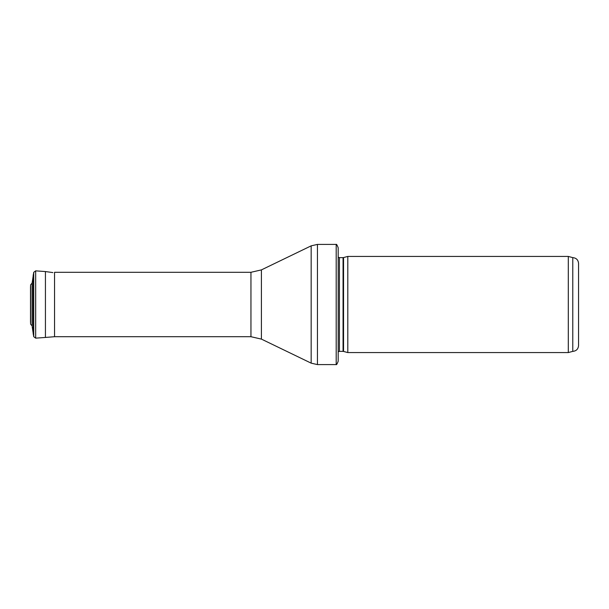 <?xml version="1.0" encoding="UTF-8"?>
<svg xmlns="http://www.w3.org/2000/svg" width="609" height="609" viewBox="0 0 609 609"><rect width="100%" height="100%" fill="white"/><g stroke="black" fill="none" stroke-linecap="round" stroke-linejoin="round"><path stroke-width="0.91" d="M578.55 263.4C578.207 259.891 576.281 257.972 572.78 257.63L572.78 351.37C576.281 351.028 578.207 349.109 578.55 345.6L578.55 263.4L578.55 345.6M568.296 304.5L568.296 352.573L347.8 352.573L347.8 256.427L568.296 256.427L568.296 304.5M338.185 251.616L338.185 357.384M336.198 244.407C336.488 243.95 337.15 245.069 338.185 247.772L338.185 361.228C337.15 363.931 336.488 365.05 336.198 364.593L317.449 364.593L317.449 244.407L336.198 244.407L336.198 364.593M250.954 336.708L250.954 272.292L54.544 272.292L54.544 336.708L250.954 336.708L261.413 339.106L311.169 363.154L317.449 364.593M35.672 270.853L45.431 271.553L45.431 337.447L35.672 338.147L35.672 270.853L33.723 272.322L32.117 283.094L32.117 325.906L30.625 324.178L30.511 321.605L30.511 287.395L30.511 321.605M343.552 351.439L343.057 351.37L343.057 257.63L343.552 257.561L343.552 351.439L347.8 352.573M343.057 257.63L339.411 257.63L339.411 351.37L338.185 351.819M250.954 272.292L261.413 269.894L311.169 245.846L311.169 363.154M261.413 269.894L261.413 339.106M32.178 282.294L32.117 325.906M33.723 272.322L33.723 336.678L32.178 326.706M33.206 274.849L33.206 334.151M32.117 283.094L30.625 284.822L30.625 324.178M572.78 257.63L568.296 256.427M572.78 351.37L568.296 352.573M343.552 257.561L347.8 256.427M343.057 351.37L339.411 351.37M339.411 257.63L338.185 257.181M311.169 245.846L317.449 244.407M45.431 337.447L54.544 336.708M45.431 271.553L52.892 272.588M35.672 338.147L33.723 336.678M30.625 284.822L30.511 287.395"/></g></svg>
